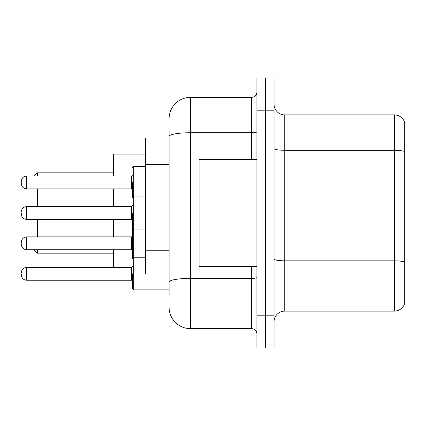 <?xml version="1.0" encoding="UTF-8"?>
<svg xmlns="http://www.w3.org/2000/svg" width="426" height="426" viewBox="0 0 426 426"><rect width="100%" height="100%" fill="white"/><g stroke="black" fill="none" stroke-linecap="round" stroke-linejoin="round"><path stroke-width="0.64" d="M169.09 138.035L145.532 138.035L145.532 273.827M169.09 295.463L169.09 130.537M256.91 315.81L256.91 347.941L265.478 347.941L265.478 315.81L265.478 347.941L274.046 347.941L274.046 315.81L265.478 315.81L265.478 110.19L265.478 315.81L256.91 315.81L256.91 110.19L265.478 110.19L265.478 78.059L265.478 110.19L274.046 110.19L274.046 315.81M274.046 110.19L274.046 78.059L256.91 78.059L256.91 110.19M169.09 118.758A21.417 21.417 0 0 1 190.513 97.336L190.513 328.664L251.553 328.664L251.553 266.548M190.513 97.336L251.553 97.336A5.357 5.357 0 0 0 256.91 91.984M256.91 334.016A5.357 5.357 0 0 0 251.553 328.664M190.513 328.664A21.417 21.417 0 0 1 169.09 307.242M274.046 321.811A10.709 10.709 0 0 1 284.754 311.097L394.417 311.097L394.417 114.903L284.754 114.903A10.709 10.709 0 0 1 274.046 104.189A10.709 10.709 0 0 0 284.754 114.903L284.754 311.097M404.7 122.613A10.709 10.709 0 0 0 394.417 114.903A10.709 10.709 0 0 1 404.7 122.613L404.7 303.387A10.709 10.709 0 0 1 394.417 311.097M404.7 151.789L404.7 262.16A10.709 1.858 180 0 0 394.417 260.824L284.754 260.824A10.709 1.858 0 0 1 274.046 258.96M32.009 219.427L32.009 236.883M37.366 219.427L37.366 236.883M37.366 249.732L37.366 253.161L113.401 253.161M113.401 219.427L113.401 236.883M113.401 249.732L113.401 267.406M145.532 154.1L113.401 154.1L113.401 176.05M113.401 188.904L113.401 206.573M34.149 176.05L37.366 172.839L37.366 176.05M37.366 188.904L37.366 206.573M32.009 188.904L32.009 206.573M256.91 159.452L199.075 159.452L199.075 266.548L256.91 266.548M21.3 243.31L21.3 242.24L21.3 243.31M132.678 258.3L132.678 228.315M132.678 273.827L132.678 288.823L132.678 273.827M21.3 273.827L21.3 274.903L21.3 273.827M132.678 182.477L132.678 197.472L132.678 182.477M21.3 182.477L21.3 183.547L21.3 182.477M132.678 213L132.678 227.995L132.678 213M21.3 213L21.3 214.07L21.3 213M169.09 164.585L145.532 164.585M169.09 250.259L145.532 250.259M256.91 277.454A5.357 0.932 0 0 1 251.553 278.386L190.513 278.386A21.417 3.717 180 0 0 169.09 282.108M169.09 136.458A21.417 3.717 180 0 1 190.513 132.736L251.553 132.736L251.553 97.336M251.553 159.452L251.553 132.736A5.357 0.932 0 0 0 256.91 131.804M404.7 151.64A10.709 1.858 180 0 0 394.417 150.298L284.754 150.298A10.709 1.858 0 0 1 274.046 148.44M145.532 166.412L133.748 166.412L133.748 289.893L132.678 288.823L133.748 289.893L169.09 289.893M21.3 242.24C21.646 238.954 23.43 237.17 26.657 236.883L26.657 249.732L131.607 249.732L131.607 236.883L132.678 235.812M21.3 272.757C21.646 269.477 23.43 267.693 26.657 267.406L26.657 280.255L131.607 280.255L131.607 267.406L132.678 266.335M131.607 176.05L26.657 176.05L26.657 188.904L131.607 188.904L131.607 176.05L132.678 174.98M131.607 206.573L26.657 206.573L26.657 219.427L131.607 219.427L131.607 206.573L132.678 205.502M33.936 249.732L37.366 253.161M37.366 172.839L113.401 172.839M131.607 249.732L132.678 250.802M26.657 236.883L131.607 236.883M26.657 249.732C23.43 249.444 21.646 247.66 21.3 244.38M145.532 257.767L133.748 257.767L132.678 258.838M131.607 280.255L132.678 281.325M26.657 267.406L131.607 267.406M26.657 280.255C23.43 279.967 21.646 278.183 21.3 274.903M133.748 289.893L132.678 288.823M132.715 197.739L132.678 197.472M26.657 188.904C23.43 188.617 21.646 186.833 21.3 183.547M26.657 176.05C23.43 176.337 21.646 178.127 21.3 181.407M131.607 188.904L132.678 189.975M133.748 166.412L132.678 167.487M145.532 229.066L133.748 229.066L132.678 227.995M26.657 219.427C23.43 219.14 21.646 217.351 21.3 214.07M132.678 198.005L133.748 196.934L145.532 196.934M26.657 206.573C23.43 206.86 21.646 208.649 21.3 211.93M131.607 219.427L132.678 220.498"/></g></svg>
